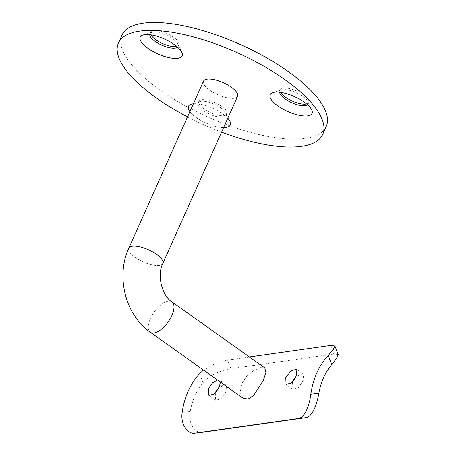 <?xml version="1.0" encoding="UTF-8"?>
<svg xmlns="http://www.w3.org/2000/svg" width="456" height="456" viewBox="0 0 456 456"><rect width="100%" height="100%" fill="white"/><g stroke="black" fill="none" stroke-linecap="round" stroke-linejoin="round"><path stroke-width="0.34" stroke-dasharray="2.28 1.71" d="M220.499 382.179L219.689 380.213L217.438 379.996M215.306 393.112L215.682 400.248L220.978 398.835L226.028 391.59L226.495 385.052L223.018 385.269L218.31 388.706M292.495 382.156L292.872 389.293L298.173 387.879L303.217 380.635L303.685 374.097L300.208 374.308L295.505 377.745M177.601 47.167A15.475 5.495 -155.9 0 0 178.159 46.438A15.475 5.495 -155.9 0 0 177.948 44.055A15.475 5.495 -155.9 0 0 172.927 38.851A15.475 5.495 -155.9 0 0 151.814 32.365A15.475 5.495 -155.9 0 0 149.899 33.795A15.475 5.495 -155.9 0 0 149.722 34.696M307.521 104.743A15.475 5.495 -155.9 0 0 308.079 104.014A15.475 5.495 -155.9 0 0 307.868 101.631A15.475 5.495 -155.9 0 0 302.847 96.427A15.475 5.495 -155.9 0 0 281.734 89.94A15.475 5.495 -155.9 0 0 279.819 91.371A15.475 5.495 -155.9 0 0 279.642 92.272M223.594 127.612A22.937 8.145 24.1 0 1 196.211 117.528A22.937 8.145 24.1 0 1 189.878 111.652M193.407 103.769A22.937 8.145 24.1 0 1 222.585 113.783A22.937 8.145 24.1 0 1 227.772 118.269M221.143 108.026A15.475 5.495 -155.9 0 0 200.024 101.534A15.475 5.495 -155.9 0 0 198.115 102.971A15.475 5.495 -155.9 0 0 203.347 110.551A15.475 5.495 -155.9 0 0 226.37 115.607A15.475 5.495 -155.9 0 0 226.165 113.23A15.475 5.495 -155.9 0 0 221.143 108.026M176.654 46.358A15.475 5.495 -155.9 0 0 178.872 44.848A15.475 5.495 -155.9 0 0 173.639 37.261A15.475 5.495 -155.9 0 0 150.611 32.205A15.475 5.495 -155.9 0 0 150.959 34.861M221.855 106.436A15.475 5.495 -155.9 0 0 198.827 101.38A15.475 5.495 -155.9 0 0 204.054 108.961A15.475 5.495 -155.9 0 0 227.082 114.017A15.475 5.495 -155.9 0 0 221.855 106.436M306.575 103.934A15.475 5.495 -155.9 0 0 308.786 102.418A15.475 5.495 -155.9 0 0 303.559 94.837A15.475 5.495 -155.9 0 0 280.531 89.781A15.475 5.495 -155.9 0 0 280.879 92.437M237.582 96.347A18.645 6.623 24.1 0 1 209.84 90.254A18.645 6.623 24.1 0 1 203.536 81.117M187.541 116.879A111.885 39.729 -155.9 0 0 221.587 132.103M121.986 35.089A111.885 39.729 -155.9 0 0 159.794 89.906A111.885 39.729 -155.9 0 0 326.251 126.46M243.19 398.322L240.175 392.456L241.794 383.593L246.873 376.114L253.815 370.483L260.444 367.599L264.811 367.935M249.421 356.98L227.595 360.08L216.258 363.147L203.479 370.067M202.441 432.316C195.487 433.702 187.672 423.35 190.169 411.557A62.842 51.157 -98.1 0 1 203.028 382.818C209.543 374.399 224.175 369.502 230.913 368.665L227.595 360.08M330.514 345.471L333.832 354.055L338.261 354.631M333.832 354.055L230.913 368.665M171.935 301.849A18.645 8.567 -54.6 0 0 168.247 301.131A18.645 8.567 -54.6 0 0 150.406 318.567A18.645 8.567 -54.6 0 0 150.315 332.242M162.843 263.425A18.645 6.623 24.1 0 1 159.315 265.415A18.645 6.623 24.1 0 1 135.101 257.332A18.645 6.623 24.1 0 1 128.797 248.195M199.506 373.715L203.028 382.818M190.169 411.557L182.172 412.463M226.495 385.052L219.689 380.213M303.685 374.097L296.885 369.257M151.814 32.365L143.076 34.992M281.734 89.94L272.996 92.568M200.024 101.534L191.292 104.167M150.611 32.205L149.899 33.795M198.827 101.38L198.115 102.971M280.531 89.781L279.819 91.371M308.786 102.418L308.079 104.014M227.082 114.017L226.37 115.607M178.872 44.848L178.159 46.438M226.165 113.23L230.029 121.495M307.868 101.631L311.733 109.896M177.948 44.055L181.813 52.32M292.872 389.293L286.072 384.448M215.682 400.248L208.882 395.409"/><path stroke-width="0.68" d="M217.438 379.996L212.576 382.869L208.557 388.312L208.882 395.409L214.183 394.007L219.279 386.791L220.499 382.179M218.31 388.706L215.648 392.399M296.468 375.829L296.885 369.257L291.458 370.568L285.747 377.351L286.072 384.448L291.378 383.046L296.468 375.829M295.505 377.745L292.837 381.444M147.995 48.353A22.937 8.145 24.1 0 1 143.076 34.992A22.937 8.145 24.1 0 1 174.369 44.608A22.937 8.145 24.1 0 1 181.813 52.32A22.937 8.145 24.1 0 1 172.545 58.254A22.937 8.145 24.1 0 1 147.995 48.353M149.722 34.696A15.475 5.495 -155.9 0 0 155.131 41.382A15.475 5.495 -155.9 0 0 177.601 47.167M277.915 105.929A22.937 8.145 24.1 0 1 272.996 92.568A22.937 8.145 24.1 0 1 304.289 102.184A22.937 8.145 24.1 0 1 311.733 109.896A22.937 8.145 24.1 0 1 302.465 115.83A22.937 8.145 24.1 0 1 277.915 105.929M279.642 92.272A15.475 5.495 -155.9 0 0 285.051 98.952A15.475 5.495 -155.9 0 0 307.521 104.743M189.878 111.652A22.937 8.145 24.1 0 1 191.292 104.167A22.937 8.145 24.1 0 1 193.407 103.769M150.959 34.861A15.475 5.495 -155.9 0 0 155.844 39.786A15.475 5.495 -155.9 0 0 176.654 46.358M280.879 92.437A15.475 5.495 -155.9 0 0 285.764 97.362A15.475 5.495 -155.9 0 0 306.575 103.934M128.797 248.195L203.536 81.117A18.645 6.623 24.1 0 1 231.283 87.21A18.645 6.623 24.1 0 1 237.582 96.347L162.843 263.425A18.645 6.623 24.1 0 0 156.545 254.288A18.645 6.623 24.1 0 0 132.326 246.211A18.645 6.623 24.1 0 0 128.797 248.195C115.693 276.268 125.32 315.067 150.315 332.242A18.645 8.567 -54.6 0 0 154.008 332.96A18.645 8.567 -54.6 0 0 171.849 315.523A18.645 8.567 -54.6 0 0 171.935 301.849C162.245 296.104 156.625 275.344 162.843 263.425M221.587 132.103A111.885 39.729 -155.9 0 0 322.688 134.417A111.885 39.729 -155.9 0 0 284.886 79.6A111.885 39.729 -155.9 0 0 118.429 43.046A111.885 39.729 -155.9 0 0 156.231 97.863A111.885 39.729 -155.9 0 0 187.541 116.879M322.688 134.417L326.251 126.46A111.885 39.729 -155.9 0 0 288.443 71.643A111.885 39.729 -155.9 0 0 121.986 35.089L118.429 43.046M171.935 301.849L264.811 367.935L265.911 372.438L263.237 380.549L253.678 395.415L248.092 399.051L243.19 398.322L150.315 332.242M318.824 393.294C316.863 404.951 312.428 417.103 305.36 417.707L297.819 418.562C304.83 417.941 309.339 406.017 310.827 394.206L318.824 393.294A62.842 51.157 -98.1 0 1 331.677 364.555L328.16 355.452L333.404 349.387L334.938 346.03L330.514 345.471L249.421 356.98M203.479 370.067L199.506 373.715A72.168 58.75 81.9 0 0 182.172 412.463C180.205 424.285 187.94 434.534 194.894 433.171L297.819 418.562M328.16 355.452A72.168 58.75 81.9 0 0 310.827 394.206M305.36 417.707L202.441 432.316M334.938 346.03L338.261 354.631L336.767 358.131L331.677 364.555M227.772 118.269A22.937 8.145 24.1 0 1 230.029 121.495A22.937 8.145 24.1 0 1 223.594 127.612"/></g></svg>
